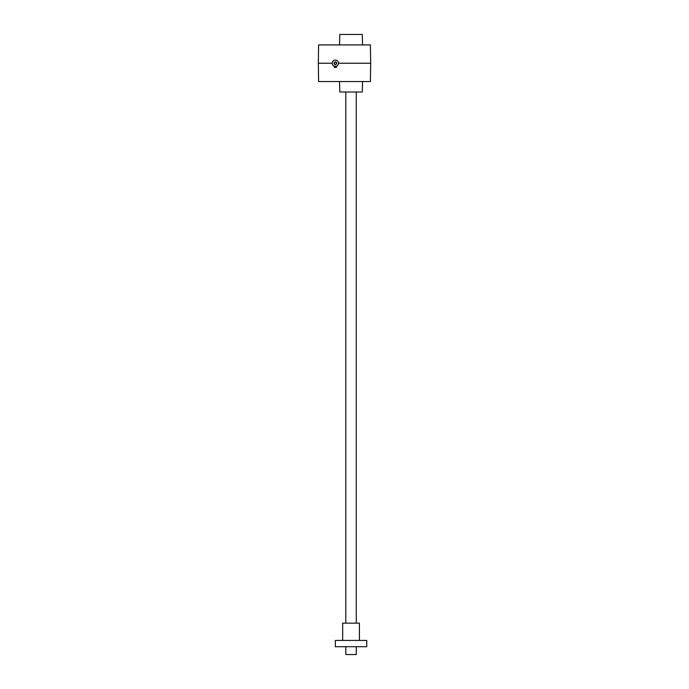 <?xml version="1.0" encoding="UTF-8"?>
<svg xmlns="http://www.w3.org/2000/svg" width="689" height="689" viewBox="0 0 689 689"><rect width="100%" height="100%" fill="white"/><g stroke="black" fill="none" stroke-linecap="round" stroke-linejoin="round"><path stroke-width="1.03" d="M370.665 63.233L370.406 44.914L318.594 44.914L318.335 63.233L318.594 81.543L370.406 81.543L370.665 63.233L338.48 63.233M332.201 63.233A3.144 3.144 0 0 0 336.912 65.946A3.144 3.144 0 0 0 336.912 60.511A3.144 3.144 0 0 0 332.201 63.233L318.335 63.233M362.552 81.543L362.293 92.016L339.789 92.016L339.531 81.543M362.552 44.914L362.293 34.45L339.789 34.45L339.531 44.914M334.294 66.187L334.294 67.419L336.387 67.419L336.387 66.187L334.38 66.222M334.26 63.233A1.085 1.085 0 0 0 335.887 64.172A1.085 1.085 0 0 0 335.887 62.294A1.085 1.085 0 0 0 334.26 63.233M334.036 63.233A1.309 1.309 0 0 0 335.999 64.361A1.309 1.309 0 0 0 335.999 62.096A1.309 1.309 0 0 0 334.036 63.233M345.809 92.016L345.809 623.149M345.809 646.704L345.809 654.55L356.273 654.55L356.273 646.704M351.037 640.417L366.737 640.417L366.737 646.704L335.345 646.704L335.345 640.417L351.037 640.417M342.666 640.417L342.666 623.149L359.417 623.149L359.417 640.417M356.273 92.016L356.273 623.149"/></g></svg>
